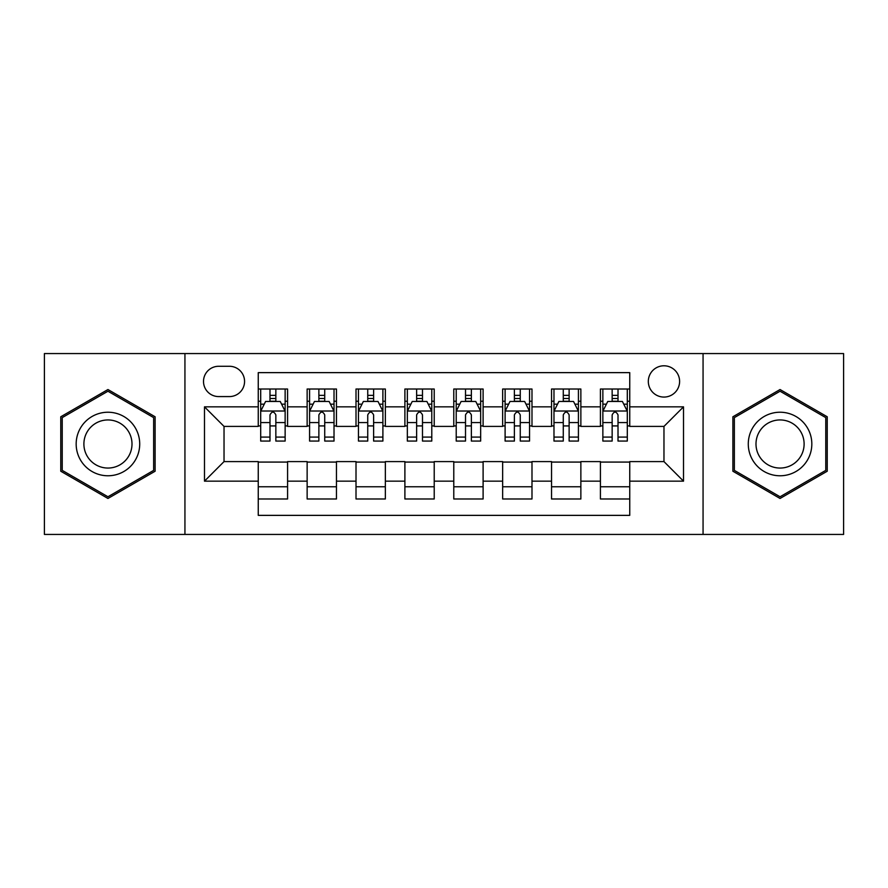 <?xml version="1.0" encoding="UTF-8"?>
<svg xmlns="http://www.w3.org/2000/svg" width="888" height="888" viewBox="0 0 888 888"><rect width="100%" height="100%" fill="white"/><g stroke="black" fill="none" stroke-linecap="round" stroke-linejoin="round"><path stroke-width="1.33" d="M663.969 365.789A15.64 15.64 0 0 0 648.318 381.429A15.64 15.64 0 0 0 663.969 397.069A15.64 15.64 0 0 0 679.609 381.429A15.64 15.64 0 0 0 663.969 365.789M703.063 534.432L843.6 534.432L843.6 353.568L703.063 353.568L703.063 534.432L184.937 534.432L184.937 353.568L44.4 353.568L44.4 534.432L184.937 534.432M629.747 389.011L600.421 389.011L600.421 406.848L580.863 406.848L580.863 426.406L600.421 426.406L600.421 406.848M580.863 406.848L580.863 389.011L551.537 389.011L551.537 406.848L531.99 406.848L531.99 426.406L551.537 426.406L551.537 406.848M531.99 406.848L531.99 389.011L502.652 389.011L502.652 406.848L483.105 406.848L483.105 426.406L502.652 426.406L502.652 406.848M483.105 406.848L483.105 389.011L453.779 389.011L453.779 406.848L434.221 406.848L434.221 426.406L453.779 426.406L453.779 406.848M434.221 406.848L434.221 389.011L404.895 389.011L404.895 406.848L385.348 406.848L385.348 426.406L404.895 426.406L404.895 406.848M385.348 406.848L385.348 389.011L356.01 389.011L356.01 406.848L336.463 406.848L336.463 426.406L356.01 426.406L356.01 406.848M336.463 406.848L336.463 389.011L307.137 389.011L307.137 426.406L287.579 426.406L287.579 389.011L258.253 389.011M258.253 498.989L287.579 498.989L287.579 461.594L307.137 461.594L307.137 498.989L336.463 498.989L336.463 461.594L356.01 461.594L356.01 481.152L336.463 481.152M356.01 481.152L356.01 498.989L385.348 498.989L385.348 461.594L404.895 461.594L404.895 481.152L385.348 481.152M404.895 481.152L404.895 498.989L434.221 498.989L434.221 461.594L453.779 461.594L453.779 481.152L434.221 481.152M453.779 481.152L453.779 498.989L483.105 498.989L483.105 461.594L502.652 461.594L502.652 481.152L483.105 481.152M502.652 481.152L502.652 498.989L531.99 498.989L531.99 461.594L551.537 461.594L551.537 481.152L531.99 481.152M551.537 481.152L551.537 498.989L580.863 498.989L580.863 461.594L600.421 461.594L600.421 481.152L580.863 481.152M218.659 396.581L229.415 396.581A15.152 15.152 0 0 0 244.566 381.429A15.152 15.152 0 0 0 229.415 366.278L218.659 366.278A15.152 15.152 0 0 0 203.507 381.429A15.152 15.152 0 0 0 218.659 396.581M703.063 353.568L184.937 353.568M629.747 406.848L629.747 372.638L258.253 372.638L258.253 426.406L224.031 426.406L224.031 461.594L258.253 461.594L258.253 515.362L629.747 515.362L629.747 461.594L663.969 461.594L663.969 426.406L629.747 426.406L629.747 406.848L683.516 406.848L683.516 481.152L629.747 481.152M258.253 481.152L204.484 481.152L204.484 406.848L258.253 406.848M600.421 481.152L600.421 498.989L629.747 498.989M258.253 401.232L260.695 401.232M269.985 401.232L275.846 401.232M285.137 401.232L287.579 401.232M258.253 425.918L260.695 425.918M269.985 425.918L275.846 425.918M285.137 425.918L287.579 425.918M258.253 462.082L287.579 462.082M258.253 486.768L287.579 486.768M307.137 425.918L309.579 425.918M318.87 425.918L324.731 425.918M334.021 425.918L336.463 425.918M307.137 401.232L309.579 401.232M318.87 401.232L324.731 401.232M334.021 401.232L336.463 401.232M307.137 462.082L336.463 462.082M307.137 486.768L336.463 486.768M356.01 462.082L385.348 462.082M356.01 486.768L385.348 486.768M356.01 401.232L358.463 401.232M367.743 401.232L373.615 401.232M382.894 401.232L385.348 401.232M356.01 425.918L358.463 425.918M367.743 425.918L373.615 425.918M382.894 425.918L385.348 425.918M404.895 462.082L434.221 462.082M404.895 486.768L434.221 486.768M404.895 401.232L407.337 401.232M416.627 401.232L422.488 401.232M431.779 401.232L434.221 401.232M404.895 425.918L407.337 425.918M416.627 425.918L422.488 425.918M431.779 425.918L434.221 425.918M453.779 462.082L483.105 462.082M453.779 486.768L483.105 486.768M453.779 401.232L456.221 401.232M465.512 401.232L471.373 401.232M480.663 401.232L483.105 401.232M453.779 425.918L456.221 425.918M465.512 425.918L471.373 425.918M480.663 425.918L483.105 425.918M502.652 462.082L531.99 462.082M502.652 486.768L531.99 486.768M502.652 401.232L505.106 401.232M514.385 401.232L520.257 401.232M529.537 401.232L531.99 401.232M502.652 425.918L505.106 425.918M514.385 425.918L520.257 425.918M529.537 425.918L531.99 425.918M551.537 462.082L580.863 462.082M551.537 486.768L580.863 486.768M551.537 401.232L553.979 401.232M563.269 401.232L569.13 401.232M578.421 401.232L580.863 401.232M551.537 425.918L553.979 425.918M563.269 425.918L569.13 425.918M578.421 425.918L580.863 425.918M600.421 462.082L629.747 462.082M600.421 486.768L629.747 486.768M600.421 401.232L602.863 401.232M612.154 401.232L618.015 401.232M627.305 401.232L629.747 401.232M600.421 425.918L602.863 425.918M612.154 425.918L618.015 425.918M627.305 425.918L629.747 425.918M224.031 426.406L204.484 406.848M224.031 461.594L204.484 481.152M683.516 406.848L663.969 426.406M683.516 481.152L663.969 461.594M107.948 498.468L155.111 471.228L155.111 416.772L107.948 389.532L60.773 416.772L60.773 471.228L107.948 498.468M827.228 416.772L780.053 389.532L732.889 416.772L732.889 471.228L780.053 498.468L827.228 471.228L827.228 416.772M275.846 395.36L269.985 395.36M285.137 437.085L275.846 437.085L275.846 441.07L285.137 441.07L285.137 411.255L280.253 401.476L265.59 401.476L260.695 411.255L260.695 441.07L269.985 441.07L269.985 437.085L260.695 437.085M260.695 411.255L260.695 389.011M285.137 411.255L285.137 389.011M269.985 401.476L269.985 389.011M275.846 389.011L275.846 401.476M275.846 437.085L275.846 414.918C273.893 411.155 271.939 411.155 269.985 414.918L269.985 437.085M107.948 412.232A31.768 31.768 0 0 0 76.168 444A31.768 31.768 0 0 0 107.948 475.768A31.768 31.768 0 0 0 139.716 444A31.768 31.768 0 0 0 107.948 412.232M107.948 419.946A24.054 24.054 0 0 0 83.894 444A24.054 24.054 0 0 0 107.948 468.054A24.054 24.054 0 0 0 132.001 444A24.054 24.054 0 0 0 107.948 419.946M153.646 470.385L107.948 496.769L62.238 470.385L62.238 417.615L107.948 391.231L153.646 417.615L153.646 470.385M752.536 428.116A31.768 31.768 0 0 0 764.168 471.517A31.768 31.768 0 0 0 807.569 459.884A31.768 31.768 0 0 0 795.937 416.483A31.768 31.768 0 0 0 752.536 428.116M759.218 431.968A24.054 24.054 0 0 0 768.031 464.835A24.054 24.054 0 0 0 800.887 456.032A24.054 24.054 0 0 0 792.085 423.165A24.054 24.054 0 0 0 759.218 431.968M825.762 417.615L825.762 470.385L780.053 496.769L734.354 470.385L734.354 417.615L780.053 391.231L825.762 417.615M324.731 395.36L318.87 395.36M334.021 437.085L324.731 437.085L324.731 441.07L334.021 441.07L334.021 411.255L329.126 401.476L314.463 401.476L309.579 411.255L309.579 441.07L318.87 441.07L318.87 437.085L309.579 437.085M309.579 411.255L309.579 389.011M334.021 411.255L334.021 389.011M318.87 401.476L318.87 389.011M324.731 389.011L324.731 401.476M324.731 437.085L324.731 414.918C322.777 411.155 320.823 411.155 318.87 414.918L318.87 437.085M373.615 395.36L367.743 395.36M382.894 437.085L373.615 437.085L373.615 441.07L382.894 441.07L382.894 411.255L378.011 401.476L363.347 401.476L358.463 411.255L358.463 441.07L367.743 441.07L367.743 437.085L358.463 437.085M358.463 411.255L358.463 389.011M382.894 411.255L382.894 389.011M367.743 401.476L367.743 389.011M373.615 389.011L373.615 401.476M373.615 437.085L373.615 414.918C371.661 411.155 369.708 411.155 367.743 414.918L367.743 437.085M422.488 395.36L416.627 395.36M431.779 437.085L422.488 437.085L422.488 441.07L431.779 441.07L431.779 411.255L426.895 401.476L412.232 401.476L407.337 411.255L407.337 441.07L416.627 441.07L416.627 437.085L407.337 437.085M407.337 411.255L407.337 389.011M431.779 411.255L431.779 389.011M416.627 401.476L416.627 389.011M422.488 389.011L422.488 401.476M422.488 437.085L422.488 414.918C420.535 411.155 418.581 411.155 416.627 414.918L416.627 437.085M471.373 395.36L465.512 395.36M480.663 437.085L471.373 437.085L471.373 441.07L480.663 441.07L480.663 411.255L475.768 401.476L461.105 401.476L456.221 411.255L456.221 441.07L465.512 441.07L465.512 437.085L456.221 437.085M456.221 411.255L456.221 389.011M480.663 411.255L480.663 389.011M465.512 401.476L465.512 389.011M471.373 389.011L471.373 401.476M471.373 437.085L471.373 414.918C469.419 411.155 467.465 411.155 465.512 414.918L465.512 437.085M520.257 395.36L514.385 395.36M529.537 437.085L520.257 437.085L520.257 441.07L529.537 441.07L529.537 411.255L524.653 401.476L509.99 401.476L505.106 411.255L505.106 441.07L514.385 441.07L514.385 437.085L505.106 437.085M505.106 411.255L505.106 389.011M529.537 411.255L529.537 389.011M514.385 401.476L514.385 389.011M520.257 389.011L520.257 401.476M520.257 437.085L520.257 414.918C518.303 411.155 516.35 411.155 514.385 414.918L514.385 437.085M569.13 395.36L563.269 395.36M578.421 437.085L569.13 437.085L569.13 441.07L578.421 441.07L578.421 411.255L573.537 401.476L558.874 401.476L553.979 411.255L553.979 441.07L563.269 441.07L563.269 437.085L553.979 437.085M553.979 411.255L553.979 389.011M578.421 411.255L578.421 389.011M563.269 401.476L563.269 389.011M569.13 389.011L569.13 401.476M569.13 437.085L569.13 414.918C567.177 411.155 565.223 411.155 563.269 414.918L563.269 437.085M618.015 395.36L612.154 395.36M627.305 437.085L618.015 437.085L618.015 441.07L627.305 441.07L627.305 411.255L622.41 401.476L607.747 401.476L602.863 411.255L602.863 441.07L612.154 441.07L612.154 437.085L602.863 437.085M602.863 411.255L602.863 389.011M627.305 411.255L627.305 389.011M612.154 401.476L612.154 389.011M618.015 389.011L618.015 401.476M618.015 437.085L618.015 414.918C616.061 411.155 614.108 411.155 612.154 414.918L612.154 437.085M307.137 481.152L287.579 481.152M307.137 406.848L287.579 406.848M285.015 411.011L260.817 411.011M260.695 404.162L264.236 404.162M281.596 404.162L285.137 404.162M269.985 422.577L260.695 422.577M285.137 422.577L275.846 422.577M275.846 398.479L269.985 398.479M333.899 411.011L309.701 411.011M309.579 404.162L313.12 404.162M330.48 404.162L334.021 404.162M318.87 422.577L309.579 422.577M334.021 422.577L324.731 422.577M324.731 398.479L318.87 398.479M382.772 411.011L358.586 411.011M358.463 404.162L362.004 404.162M379.354 404.162L382.894 404.162M367.743 422.577L358.463 422.577M382.894 422.577L373.615 422.577M373.615 398.479L367.743 398.479M431.657 411.011L407.459 411.011M407.337 404.162L410.878 404.162M428.238 404.162L431.779 404.162M416.627 422.577L407.337 422.577M431.779 422.577L422.488 422.577M422.488 398.479L416.627 398.479M480.541 411.011L456.343 411.011M456.221 404.162L459.762 404.162M477.122 404.162L480.663 404.162M465.512 422.577L456.221 422.577M480.663 422.577L471.373 422.577M471.373 398.479L465.512 398.479M529.415 411.011L505.228 411.011M505.106 404.162L508.646 404.162M525.996 404.162L529.537 404.162M514.385 422.577L505.106 422.577M529.537 422.577L520.257 422.577M520.257 398.479L514.385 398.479M578.299 411.011L554.101 411.011M553.979 404.162L557.52 404.162M574.88 404.162L578.421 404.162M563.269 422.577L553.979 422.577M578.421 422.577L569.13 422.577M569.13 398.479L563.269 398.479M627.183 411.011L602.985 411.011M602.863 404.162L606.404 404.162M623.765 404.162L627.305 404.162M612.154 422.577L602.863 422.577M627.305 422.577L618.015 422.577M618.015 398.479L612.154 398.479"/></g></svg>
